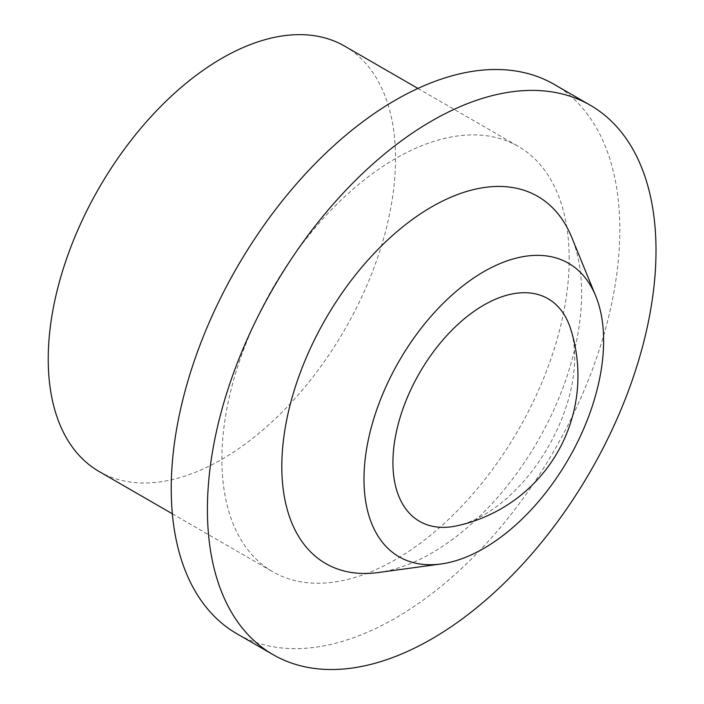 <?xml version="1.0" encoding="UTF-8"?>
<svg xmlns="http://www.w3.org/2000/svg" width="704" height="704" viewBox="0 0 704 704"><rect width="100%" height="100%" fill="white"/><g stroke="black" fill="none" stroke-linecap="round" stroke-linejoin="round"><path stroke-width="0.53" stroke-dasharray="3.52 2.64" d="M378.224 572.537A211.983 122.39 120 0 0 531.221 451.959A211.983 122.39 120 0 0 577.095 253.889A211.983 122.39 120 0 0 571.745 237.354M569.184 258.817A245.582 141.786 120 0 0 518.32 146.397A245.582 141.786 120 0 0 395.534 158.558A245.582 141.786 120 0 0 235.101 374.968A245.582 141.786 120 0 0 272.747 571.754A245.582 141.786 120 0 0 395.534 559.592A245.582 141.786 120 0 0 569.184 258.817M344.67 46.138A245.582 141.786 -60 0 1 382.316 242.924A245.582 141.786 -60 0 1 221.883 459.334A245.582 141.786 -60 0 1 99.097 471.495M554.136 84.366A317.205 183.137 -60 0 1 602.756 338.545A317.205 183.137 -60 0 1 395.534 618.068A317.205 183.137 -60 0 1 236.931 633.785M456.465 525.897A128.524 74.202 120 0 0 574.684 357.57A128.524 74.202 120 0 0 570.478 328.434M417.938 88.44L518.32 146.397M172.357 513.797L272.747 571.754"/><path stroke-width="1.06" d="M367.594 510.814A169.453 97.83 -60 0 1 447.779 298.883A169.453 97.83 -60 0 1 595.742 296.041A169.453 97.83 -60 0 1 600.019 309.258A169.453 97.83 -60 0 1 563.35 467.588A169.453 97.83 -60 0 1 441.056 563.974A169.453 97.83 -60 0 1 367.594 510.814M595.742 296.041L571.745 237.354A211.983 122.39 120 0 0 386.646 240.9A211.983 122.39 120 0 0 286.326 506.035A211.983 122.39 120 0 0 378.224 572.537L441.056 563.974M172.357 513.797L99.097 471.495A245.582 141.786 -60 0 1 61.45 274.71A245.582 141.786 -60 0 1 221.883 58.3A245.582 141.786 -60 0 1 344.67 46.138L417.938 88.44M431.71 120.965A317.205 183.137 120 0 0 224.488 400.488A317.205 183.137 120 0 0 273.108 654.667A317.205 183.137 120 0 0 431.71 638.959A317.205 183.137 120 0 0 638.933 359.436A317.205 183.137 120 0 0 590.313 105.248A317.205 183.137 120 0 0 431.71 120.965M273.108 654.667L236.931 633.785A317.205 183.137 -60 0 1 188.311 379.597A317.205 183.137 -60 0 1 395.534 100.074A317.205 183.137 -60 0 1 554.136 84.366L590.313 105.248M392.929 462.502A128.524 74.202 120 0 0 456.465 525.897A153.49 153.49 0 0 0 570.478 328.434A128.524 74.202 120 0 0 469.973 314.31A128.524 74.202 120 0 0 392.929 462.502"/></g></svg>
